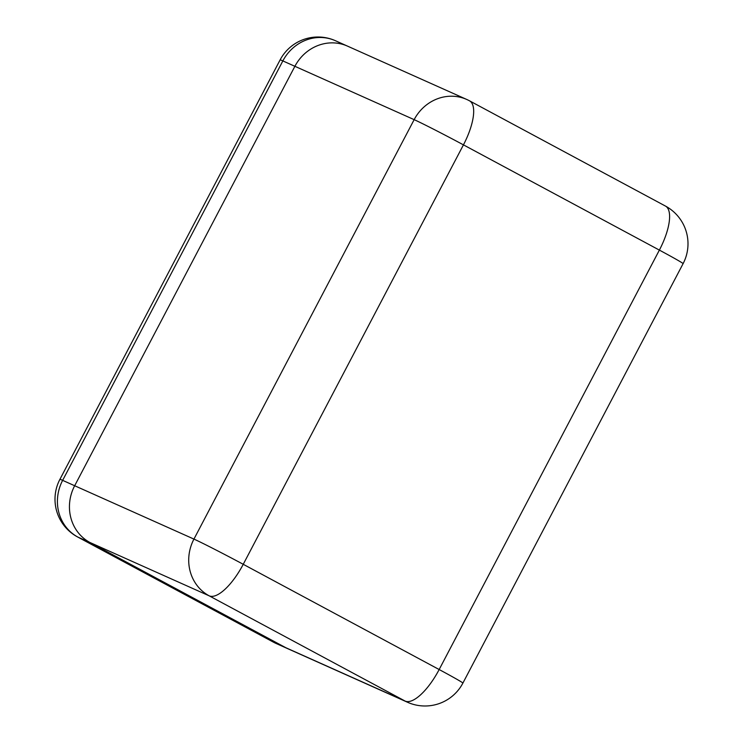 <?xml version="1.0" encoding="UTF-8"?>
<svg xmlns="http://www.w3.org/2000/svg" width="743" height="743" viewBox="0 0 743 743"><rect width="100%" height="100%" fill="white"/><g stroke="black" fill="none" stroke-linecap="round" stroke-linejoin="round"><path stroke-width="1.11" d="M285.851 647.729L89.931 542.483A42.788 39.881 -65.9 0 1 74.672 485.736L294.887 66.303A42.788 39.881 -65.9 0 1 347.501 46.122A42.788 39.881 114.1 0 0 294.887 66.303L74.672 485.736A42.788 39.881 114.1 0 0 89.931 542.483L285.851 647.729A42.788 39.881 114.1 0 0 288.265 648.908A42.788 39.881 -65.9 0 1 285.851 647.729L405.121 701.076L209.201 595.84L77.904 537.105L273.823 642.342L285.851 647.729M193.942 539.093L414.148 119.651L282.851 60.917L62.644 480.359L193.942 539.093A42.788 39.881 114.1 0 0 209.201 595.84A42.788 15.473 118.2 0 0 243.24 564.299L439.159 669.536L659.375 250.103L463.446 144.866L243.24 564.299A42.788 1.04 -152.3 0 0 193.942 539.093M466.762 99.469A42.788 39.881 114.1 0 0 414.148 119.651A42.788 1.04 -152.3 0 1 463.446 144.866A42.788 15.473 -61.8 0 0 469.539 100.834A42.788 42.788 0 0 0 466.762 99.469L347.501 46.122M665.459 206.071A42.788 15.473 118.2 0 1 659.375 250.103A42.788 1.04 -152.3 0 1 683.096 263.654A42.788 42.788 0 0 0 665.459 206.071L469.539 100.834M407.536 702.265A42.788 42.788 0 0 0 462.889 683.096A42.788 1.04 -152.3 0 0 439.159 669.536A42.788 15.473 -61.8 0 1 405.121 701.076A42.788 39.881 114.1 0 0 407.536 702.265L288.265 648.908M276.238 643.531A42.788 39.881 -65.9 0 1 273.823 642.342A42.788 15.473 -61.8 0 1 273.461 642.166A42.788 42.788 0 0 0 276.238 643.531L288.2 648.88M335.464 40.735A42.788 42.788 0 0 0 280.111 59.904A42.788 1.04 -152.3 0 1 282.851 60.917A42.788 39.881 -65.9 0 1 335.464 40.735L347.436 46.094M77.904 537.105A42.788 39.881 -65.9 0 1 62.644 480.359A42.788 1.04 27.7 0 0 59.904 479.346A42.788 42.788 0 0 0 77.541 536.929A42.788 15.473 -61.8 0 0 77.904 537.105M462.889 683.096L683.096 263.654M77.541 536.929L273.461 642.166M280.111 59.904L59.904 479.346"/></g></svg>
